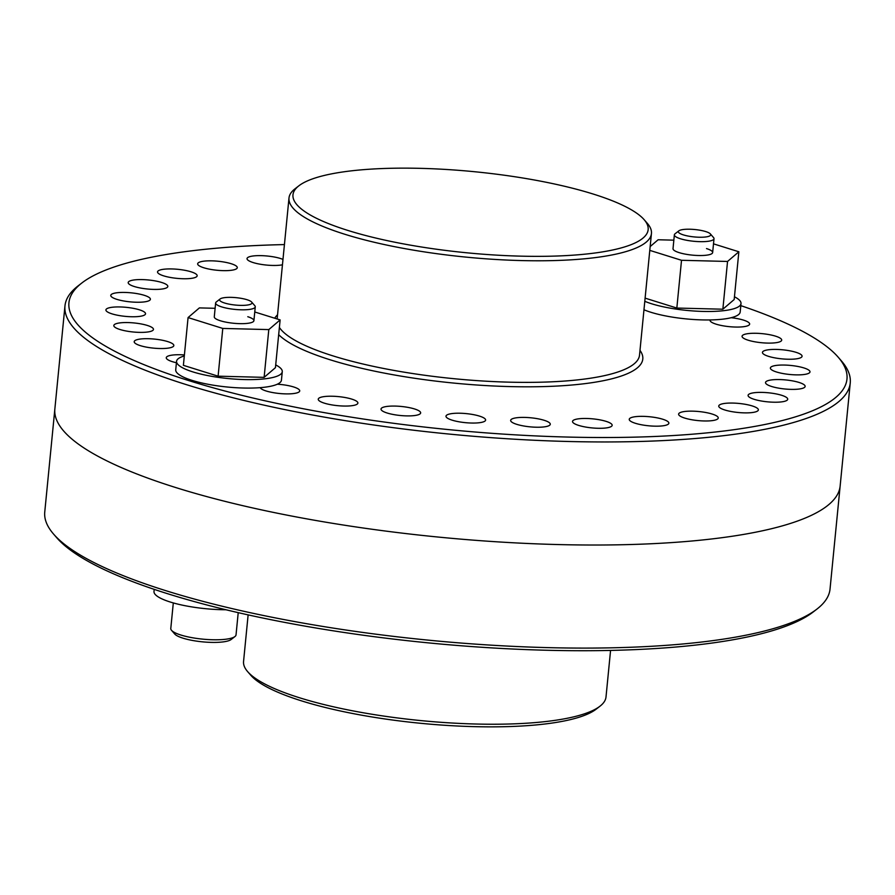 <?xml version="1.0" encoding="UTF-8"?>
<svg xmlns="http://www.w3.org/2000/svg" width="895" height="895" viewBox="0 0 895 895"><rect width="100%" height="100%" fill="white"/><g stroke="black" fill="none" stroke-linecap="round" stroke-linejoin="round"><path stroke-width="1.34" d="M817.045 609.003L813.186 611.99A390.88 89.198 -174.4 0 1 168.484 593.989A390.88 89.198 -174.4 0 1 56.821 537.828L53.633 534.147A394.527 90.037 5.6 0 0 166.325 590.834A394.527 90.037 5.6 0 0 817.045 609.003A394.527 90.037 5.6 0 0 830.034 589.067L840.148 485.996A394.527 90.037 5.6 0 1 598.028 545.021A394.527 90.037 5.6 0 1 176.427 487.764A394.527 90.037 5.6 0 0 598.028 545.021A394.527 90.037 5.6 0 0 840.148 485.996L850.25 382.926A394.527 90.037 5.6 0 0 841.367 360.853L838.179 357.172A390.88 89.198 -174.4 0 1 648.461 436.726A390.88 89.198 -174.4 0 1 189.382 380.789A390.88 89.198 -174.4 0 1 81.814 283.01A390.88 89.198 -174.4 0 1 284.431 244.581M81.814 283.01L77.954 285.997A394.527 90.037 5.6 0 0 64.966 305.933L44.75 512.074A394.527 90.037 5.6 0 0 53.633 534.147M599.997 706.189L596.148 709.176A178.452 40.722 -174.4 0 1 301.828 700.964A178.452 40.722 -174.4 0 1 250.857 675.322L247.658 671.642A182.088 41.55 5.6 0 0 299.668 697.809A182.088 41.55 5.6 0 0 599.997 706.189A182.088 41.55 5.6 0 0 606.004 696.992L610.569 650.419M248.128 614.887L243.563 661.45A182.088 41.55 5.6 0 0 247.658 671.642M54.852 409.004A394.527 90.037 5.6 0 0 176.427 487.764A394.527 90.037 5.6 0 1 54.852 409.004M282.977 259.393A19.914 4.542 5.6 0 0 280.527 258.51A19.914 4.542 5.6 0 0 259.248 255.623A19.914 4.542 5.6 0 0 247.031 258.599A19.914 4.542 5.6 0 0 253.173 262.571A19.914 4.542 5.6 0 0 282.451 264.808M203.803 267.773A19.914 4.542 5.6 0 0 225.07 270.659A19.914 4.542 5.6 0 0 237.287 267.683A19.914 4.542 5.6 0 0 231.156 263.712A19.914 4.542 5.6 0 0 209.877 260.825A19.914 4.542 5.6 0 0 197.661 263.801A19.914 4.542 5.6 0 0 203.803 267.773M163.673 275.861A19.914 4.542 5.6 0 0 184.952 278.759A19.914 4.542 5.6 0 0 197.168 275.772A19.914 4.542 5.6 0 0 191.027 271.8A19.914 4.542 5.6 0 0 169.759 268.914A19.914 4.542 5.6 0 0 157.542 271.89A19.914 4.542 5.6 0 0 163.673 275.861M134.328 286.534A19.914 4.542 5.6 0 0 155.607 289.421A19.914 4.542 5.6 0 0 167.824 286.445A19.914 4.542 5.6 0 0 161.682 282.473A19.914 4.542 5.6 0 0 140.414 279.576A19.914 4.542 5.6 0 0 128.198 282.563A19.914 4.542 5.6 0 0 134.328 286.534M116.898 299.366A19.914 4.542 5.6 0 0 138.177 302.253A19.914 4.542 5.6 0 0 150.394 299.277A19.914 4.542 5.6 0 0 144.252 295.305A19.914 4.542 5.6 0 0 122.984 292.419A19.914 4.542 5.6 0 0 110.767 295.395A19.914 4.542 5.6 0 0 116.898 299.366M112.043 313.876A19.914 4.542 5.6 0 0 133.321 316.763A19.914 4.542 5.6 0 0 145.538 313.787A19.914 4.542 5.6 0 0 139.407 309.815A19.914 4.542 5.6 0 0 118.129 306.929A19.914 4.542 5.6 0 0 105.912 309.905A19.914 4.542 5.6 0 0 112.043 313.876M119.964 329.505A19.914 4.542 5.6 0 0 141.231 332.392A19.914 4.542 5.6 0 0 153.459 329.416A19.914 4.542 5.6 0 0 147.317 325.444A19.914 4.542 5.6 0 0 126.05 322.547A19.914 4.542 5.6 0 0 113.822 325.534A19.914 4.542 5.6 0 0 119.964 329.505M140.336 345.649A19.914 4.542 5.6 0 0 161.615 348.535A19.914 4.542 5.6 0 0 173.831 345.559A19.914 4.542 5.6 0 0 167.701 341.588A19.914 4.542 5.6 0 0 146.422 338.69A19.914 4.542 5.6 0 0 134.205 341.677A19.914 4.542 5.6 0 0 140.336 345.649M184.404 354.946A19.914 4.542 5.6 0 0 166.269 357.709A19.914 4.542 5.6 0 0 172.399 361.681A19.914 4.542 5.6 0 0 176.416 362.743M260.21 387.669A19.914 4.542 5.6 0 0 266.229 391.014A19.914 4.542 5.6 0 0 287.496 393.901A19.914 4.542 5.6 0 0 299.724 390.925A19.914 4.542 5.6 0 0 293.582 386.942A19.914 4.542 5.6 0 0 277.327 384.212M324.393 403.175A19.914 4.542 5.6 0 0 345.66 406.061A19.914 4.542 5.6 0 0 357.888 403.086A19.914 4.542 5.6 0 0 351.746 399.103A19.914 4.542 5.6 0 0 330.479 396.216A19.914 4.542 5.6 0 0 318.251 399.192A19.914 4.542 5.6 0 0 324.393 403.175M387.166 413.02A19.914 4.542 5.6 0 0 408.433 415.906A19.914 4.542 5.6 0 0 420.65 412.931A19.914 4.542 5.6 0 0 414.519 408.948A19.914 4.542 5.6 0 0 393.241 406.061A19.914 4.542 5.6 0 0 381.024 409.037A19.914 4.542 5.6 0 0 387.166 413.02M452.132 420.169A19.914 4.542 5.6 0 0 473.399 423.055A19.914 4.542 5.6 0 0 485.616 420.079A19.914 4.542 5.6 0 0 479.485 416.108A19.914 4.542 5.6 0 0 458.206 413.21A19.914 4.542 5.6 0 0 445.99 416.197A19.914 4.542 5.6 0 0 452.132 420.169M516.795 424.353A19.914 4.542 5.6 0 0 538.063 427.239A19.914 4.542 5.6 0 0 550.28 424.264A19.914 4.542 5.6 0 0 544.149 420.292A19.914 4.542 5.6 0 0 522.87 417.394A19.914 4.542 5.6 0 0 510.653 420.381A19.914 4.542 5.6 0 0 516.795 424.353M578.662 425.405A19.914 4.542 5.6 0 0 599.941 428.302A19.914 4.542 5.6 0 0 612.158 425.315A19.914 4.542 5.6 0 0 606.027 421.344A19.914 4.542 5.6 0 0 584.748 418.457A19.914 4.542 5.6 0 0 572.531 421.433A19.914 4.542 5.6 0 0 578.662 425.405M635.383 423.29A19.914 4.542 5.6 0 0 656.65 426.188A19.914 4.542 5.6 0 0 668.867 423.201A19.914 4.542 5.6 0 0 662.736 419.229A19.914 4.542 5.6 0 0 641.458 416.343A19.914 4.542 5.6 0 0 629.241 419.319A19.914 4.542 5.6 0 0 635.383 423.29M684.742 418.088A19.914 4.542 5.6 0 0 706.021 420.986A19.914 4.542 5.6 0 0 718.237 417.999A19.914 4.542 5.6 0 0 712.107 414.027A19.914 4.542 5.6 0 0 690.828 411.141A19.914 4.542 5.6 0 0 678.611 414.116A19.914 4.542 5.6 0 0 684.742 418.088M724.872 410A19.914 4.542 5.6 0 0 746.15 412.886A19.914 4.542 5.6 0 0 758.367 409.91A19.914 4.542 5.6 0 0 752.236 405.938A19.914 4.542 5.6 0 0 730.958 403.052A19.914 4.542 5.6 0 0 718.741 406.028A19.914 4.542 5.6 0 0 724.872 410M754.216 399.338A19.914 4.542 5.6 0 0 775.495 402.224A19.914 4.542 5.6 0 0 787.712 399.248A19.914 4.542 5.6 0 0 781.57 395.266A19.914 4.542 5.6 0 0 760.303 392.379A19.914 4.542 5.6 0 0 748.086 395.355A19.914 4.542 5.6 0 0 754.216 399.338M771.647 386.495A19.914 4.542 5.6 0 0 792.925 389.392A19.914 4.542 5.6 0 0 805.142 386.405A19.914 4.542 5.6 0 0 799.011 382.433A19.914 4.542 5.6 0 0 777.733 379.547A19.914 4.542 5.6 0 0 765.516 382.523A19.914 4.542 5.6 0 0 771.647 386.495M776.502 371.984A19.914 4.542 5.6 0 0 797.781 374.882A19.914 4.542 5.6 0 0 809.997 371.895A19.914 4.542 5.6 0 0 803.855 367.923A19.914 4.542 5.6 0 0 782.588 365.037A19.914 4.542 5.6 0 0 770.371 368.013A19.914 4.542 5.6 0 0 776.502 371.984M768.581 356.367A19.914 4.542 5.6 0 0 789.86 359.253A19.914 4.542 5.6 0 0 802.077 356.277A19.914 4.542 5.6 0 0 795.946 352.294A19.914 4.542 5.6 0 0 774.667 349.408A19.914 4.542 5.6 0 0 762.45 352.384A19.914 4.542 5.6 0 0 768.581 356.367M748.209 340.223A19.914 4.542 5.6 0 0 769.476 343.109A19.914 4.542 5.6 0 0 781.693 340.134A19.914 4.542 5.6 0 0 775.562 336.162A19.914 4.542 5.6 0 0 754.284 333.264A19.914 4.542 5.6 0 0 742.067 336.24A19.914 4.542 5.6 0 0 748.209 340.223M710.082 319.94A19.914 4.542 5.6 0 0 710.015 320.209A19.914 4.542 5.6 0 0 716.145 324.18A19.914 4.542 5.6 0 0 737.424 327.067A19.914 4.542 5.6 0 0 749.641 324.091A19.914 4.542 5.6 0 0 743.51 320.119A19.914 4.542 5.6 0 0 731.125 317.714M298.852 185.824A178.452 40.722 -174.4 0 1 593.172 194.036A178.452 40.722 -174.4 0 1 644.143 219.678A178.452 40.722 -174.4 0 1 557.54 255.992A178.452 40.722 -174.4 0 1 347.965 230.462A178.452 40.722 -174.4 0 1 298.852 185.824L295.003 188.811A182.088 41.55 5.6 0 0 288.995 198.008A182.088 41.55 5.6 0 0 345.112 234.356A182.088 41.55 5.6 0 0 539.696 260.781A182.088 41.55 5.6 0 0 651.437 233.55L639.522 355.147A182.088 41.55 -174.4 0 1 527.77 382.378A182.088 41.55 -174.4 0 1 333.186 355.953A182.088 41.55 -174.4 0 1 279.385 327.458M278.681 334.663A185.735 42.389 5.6 0 0 330.344 359.857A185.735 42.389 5.6 0 0 545.379 386.539A185.735 42.389 5.6 0 0 639.992 350.359M740.803 305.642A390.88 89.198 -174.4 0 1 838.179 357.172M64.966 305.933A394.527 90.037 5.6 0 0 186.54 384.693A394.527 90.037 5.6 0 0 608.13 441.951A394.527 90.037 5.6 0 0 850.25 382.926M651.437 233.55A182.088 41.55 5.6 0 0 647.342 223.358L644.143 219.678M277.551 314.816A185.735 42.389 5.6 0 0 274.698 318.217M734.448 296.782A53.107 12.116 -174.4 0 1 741.004 303.55A53.107 12.116 -174.4 0 1 708.415 311.494A53.107 12.116 -174.4 0 1 651.661 303.785A53.107 12.116 -174.4 0 1 644.792 301.302M741.004 303.55L740.176 312.019A53.107 12.116 -174.4 0 1 707.587 319.962A53.107 12.116 -174.4 0 1 650.833 312.254A53.107 12.116 -174.4 0 1 643.964 309.771M706.256 236.895A16.267 3.714 5.6 0 0 710.361 233.908A16.267 3.714 5.6 0 0 698.917 230.049A16.267 3.714 5.6 0 0 682.818 229.567A16.267 3.714 5.6 0 0 678.88 230.82A16.267 3.714 5.6 0 0 686.622 235.743A16.267 3.714 5.6 0 0 706.256 236.895M710.361 233.908L713.561 237.589A19.914 4.542 -174.4 0 1 714.009 238.696A19.914 4.542 -174.4 0 1 708.527 241.236A19.914 4.542 -174.4 0 1 680.513 238.786A19.914 4.542 -174.4 0 1 674.371 234.814A19.914 4.542 -174.4 0 1 675.031 233.808L678.88 230.82M674.371 234.814L673.018 248.665A19.914 4.542 5.6 0 0 679.148 252.636A19.914 4.542 5.6 0 0 700.427 255.534A19.914 4.542 5.6 0 0 712.644 252.547A19.914 4.542 5.6 0 0 706.513 248.575M649.792 250.376L681.52 260.288L727.545 261.452L738.856 251.775L713.494 243.843M673.857 240.162L658.127 239.759L650.162 246.572M645.105 298.136L676.833 308.048L722.858 309.211L734.18 299.534L738.856 251.775M727.545 261.452L722.858 309.211M681.52 260.288L676.833 308.048M247.781 316.718A19.914 4.542 -174.4 0 1 253.911 320.69A19.914 4.542 -174.4 0 1 241.695 323.666A19.914 4.542 -174.4 0 1 220.416 320.779A19.914 4.542 -174.4 0 1 214.285 316.808L215.639 302.946A19.914 4.542 5.6 0 0 221.781 306.929A19.914 4.542 5.6 0 0 249.794 309.379A19.914 4.542 5.6 0 0 255.265 306.84A19.914 4.542 5.6 0 0 254.818 305.721L251.629 302.04A16.267 3.714 -174.4 0 1 247.523 305.027A16.267 3.714 -174.4 0 1 227.889 303.886A16.267 3.714 -174.4 0 1 220.148 298.952A16.267 3.714 -174.4 0 1 224.086 297.699A16.267 3.714 -174.4 0 1 240.184 298.18A16.267 3.714 -174.4 0 1 251.629 302.04M254.762 311.986L280.124 319.907L268.802 329.595L222.777 328.431L188.073 317.58L199.384 307.902L215.113 308.294M280.124 319.907L275.436 367.666L264.126 377.354L218.1 376.18L183.385 365.339L188.073 317.58M268.802 329.595L264.126 377.354M222.777 328.431L218.1 376.18M171.527 630.326L174.726 634.007A29.132 6.645 5.6 0 0 195.222 640.921A29.132 6.645 5.6 0 0 224.052 641.771A29.132 6.645 5.6 0 0 231.1 639.533L234.949 636.546A32.779 7.484 -174.4 0 1 227.028 639.064A32.779 7.484 -174.4 0 1 180.891 635.036A32.779 7.484 -174.4 0 1 171.527 630.326A32.779 7.484 -174.4 0 1 170.788 628.491L173.306 602.928M238.215 612.65L236.034 634.891A32.779 7.484 -174.4 0 1 234.949 636.546M220.148 298.952L216.299 301.951A19.914 4.542 5.6 0 0 215.639 302.946M184.314 355.964A53.107 12.116 5.6 0 0 176.561 361.323A53.107 12.116 5.6 0 0 192.928 371.917A53.107 12.116 5.6 0 0 249.683 379.625A53.107 12.116 5.6 0 0 282.272 371.682A53.107 12.116 5.6 0 0 275.705 364.925M176.561 361.323L175.733 369.792A53.107 12.116 5.6 0 0 192.089 380.386A53.107 12.116 5.6 0 0 248.844 388.094A53.107 12.116 5.6 0 0 281.444 380.151L282.272 371.682M154.197 589.357L153.996 591.45A53.107 12.116 5.6 0 0 170.363 602.055A53.107 12.116 5.6 0 0 225.954 609.763M288.995 198.008L277.137 318.978M714.009 238.696L712.644 252.547M255.265 306.84L253.911 320.69"/></g></svg>
